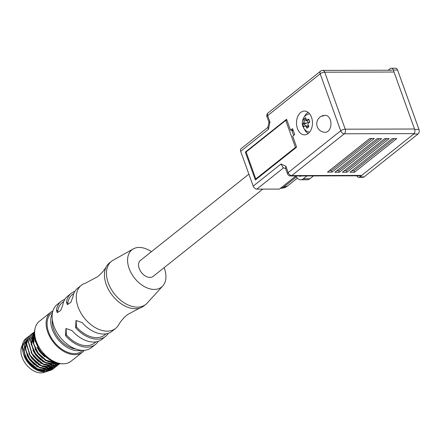 <?xml version="1.0" encoding="UTF-8"?>
<svg xmlns="http://www.w3.org/2000/svg" width="441" height="441" viewBox="0 0 441 441"><rect width="100%" height="100%" fill="white"/><g stroke="black" fill="none" stroke-linecap="round" stroke-linejoin="round"><path stroke-width="0.66" d="M286.997 120.404L285.74 120.41L246.1 151.952L255.813 178.941L295.459 147.399L285.74 120.41M296.319 147.399L295.459 147.399M293.667 135.426L291.788 130.205M256.679 178.941L255.813 178.941M397.573 70.02L393.289 70.031A3.401 2.282 -90.1 0 0 391.272 68.234L395.549 68.223A3.401 2.282 89.9 0 1 397.573 70.02L418.95 129.4A3.401 2.282 89.9 0 1 418.018 134.003L413.735 134.014L359.806 176.924L364.09 176.913A3.401 2.282 89.9 0 1 363.015 177.315L358.737 177.326A3.401 2.282 -90.1 0 0 359.806 176.924M413.735 134.014A3.401 2.282 -90.1 0 0 414.667 129.411L418.95 129.4M393.289 70.031L414.667 129.411M391.272 68.234A3.401 2.282 -90.1 0 0 390.197 68.636L388.179 70.24M356.83 175.81A3.401 2.282 -90.1 0 0 358.737 177.326M418.018 134.003L364.09 176.913M248.878 174.145L140.403 260.46A10.198 6.67 51.5 0 0 140.475 271.088A10.198 6.67 51.5 0 0 150.844 277.372A10.198 6.67 51.5 0 0 153.104 276.419L262.814 189.123M308.772 126.749L306.087 126.754L306.897 128.254L308.909 126.65L307.945 124.373A3.23 2.172 -90.1 0 0 308.143 123.386A1.698 1.141 -90.1 0 0 307.945 124.373M306.087 126.754L305.707 126.154A1.698 1.141 -90.1 0 0 305.056 125.856A1.698 1.141 -90.1 0 0 305.045 125.856L303.805 126.854L302.724 123.855L304.45 123.849L306.716 123.045L303.463 123.056L302.724 123.855M303.463 123.056L303.843 122.521A1.698 1.141 -90.1 0 0 304.047 121.534L303.932 120.757L307.184 120.746L305.387 119.252L305.867 118.872M306.28 119.754A1.698 1.141 -90.1 0 0 306.93 120.051A3.23 2.172 -90.1 0 0 306.28 119.754L305.668 117.653L303.656 119.257L303.932 120.757M308.209 112.438A11.047 7.42 -90.1 0 0 307.019 113.194A11.047 7.42 -90.1 0 0 304.516 116.446M308.265 133.452A11.901 7.993 -90.1 0 0 312.234 120.057A11.901 7.993 -90.1 0 0 304.455 111.06A11.901 7.993 -90.1 0 0 300.707 112.461A11.901 7.993 -90.1 0 0 296.738 125.856A11.901 7.993 -90.1 0 0 304.516 134.858A11.901 7.993 -90.1 0 0 308.265 133.452A11.047 7.42 -90.1 0 1 304.549 129.467M325.26 132.306A8.5 5.711 -90.1 0 0 327.939 131.302A8.5 5.711 -90.1 0 0 330.27 119.803A8.5 5.711 -90.1 0 0 325.221 115.305A8.5 8.5 0 0 0 317.222 126.617A8.5 8.5 0 0 0 325.26 132.306L325.26 132.306A8.5 5.711 -90.1 0 0 327.939 131.302A8.5 5.711 -90.1 0 0 330.772 121.733A8.5 5.711 -90.1 0 0 325.221 115.305A8.5 5.711 -90.1 0 0 322.542 116.308M327.492 172.128L369.751 138.502L374.288 138.491L332.029 172.117L327.492 172.128M392.209 138.612L396.74 138.601L354.481 172.227L349.95 172.238L392.209 138.612M384.651 138.634L389.188 138.617L346.929 172.244L342.392 172.255L384.651 138.634M377.099 138.65L381.63 138.639L339.372 172.266L334.84 172.277L377.099 138.65M306.908 175.931L303.364 178.759A8.5 5.711 89.9 0 1 300.685 179.763L307.234 179.746A8.5 5.711 89.9 0 0 309.907 178.743L313.457 175.915L306.908 175.931A3.401 2.282 89.9 0 1 306.826 175.937L290.707 175.976A3.401 2.282 89.9 0 0 291.777 175.579L344.3 133.788L413.807 133.612M371.857 138.496L331.489 170.617L329.388 170.623M332.029 172.117L331.489 170.617M394.309 138.606L353.941 170.728L351.841 170.733M354.481 172.227L353.941 170.728M386.751 138.628L346.389 170.744L344.289 170.75M346.929 172.244L346.389 170.744M379.199 138.645L338.831 170.766L336.731 170.772M339.372 172.266L338.831 170.766M282.631 187.844A23.119 15.121 51.5 0 0 287.923 185.655A23.119 15.121 -128.5 0 1 282.631 187.844L296.396 176.891M295.922 175.981L279.462 189.079L256.794 189.139A3.401 2.222 -128.5 0 1 253.195 186.146L280.994 164.024L285.895 166.246L285.536 168.28L287.499 173.726A3.401 1.18 -19.8 0 1 288.177 172.585L340.7 130.795L320.188 73.812L267.665 115.603A3.401 2.222 -128.5 0 1 268.067 112.935A3.401 3.401 0 0 0 266.987 116.749A3.401 1.18 -19.8 0 1 267.665 115.603L269.947 121.942C268.575 122.163 268.591 122.284 270.008 122.295M269.947 121.942L268.47 129.241L240.67 151.357L253.195 186.146M240.67 151.357A3.401 2.222 -128.5 0 1 241.073 148.689L267.902 127.344M245.334 152.084L255.372 179.972L296.628 147.151L292.686 136.203L294.698 134.604L292.537 128.607L290.525 130.205L286.584 119.257L245.334 152.084L246.144 152.084M301.291 175.948A4.25 2.855 89.9 0 1 300.178 176.29A4.25 2.855 89.9 0 1 299.059 175.953M300.685 179.763A8.5 5.711 89.9 0 1 295.911 175.965M285.702 168.743L282.973 167.508L280.994 164.024M268.47 129.241L267.841 127.625M290.525 130.205L293.111 130.2M266.987 116.749L268.949 122.196L267.841 127.631M309.681 121.688L309.075 122.504M307.184 120.746L308.16 122.041L306.716 123.045M308.981 122.245L308.16 122.041M305.172 125.856L304.45 123.849M309.058 120.046L306.93 120.051A1.698 1.141 -90.1 0 0 306.947 120.051L308.761 119.053L309.841 122.052L308.143 123.386M303.656 119.257L305.387 119.252M52.308 319.587A22.436 14.674 51.5 0 0 75.698 348.98M52.303 313.738A24.31 15.898 51.5 0 0 56.409 337.255A24.31 15.898 51.5 0 0 78.007 350.727A24.31 15.898 51.5 0 0 81.392 350.303M52.551 312.333L51.531 313.143A24.31 15.898 51.5 0 0 50.996 337.282A24.31 15.898 51.5 0 0 74.386 353.61A24.31 15.898 51.5 0 0 81.8 351.19L82.82 350.375M48.063 370.093L50.28 368.665L47.645 370.093M47.11 370.253L37.529 368.968L28.108 361.118M24.856 356.747L27.7 361.444L32.628 366.488M37.909 369.646L47.65 370.264M47.308 358.109L40.181 351.51L35.633 341.676M36.967 347.21L39.778 351.835L44.662 356.852M55.263 362.579L46.305 360.308L38.169 353.114L33.692 343.666L34.37 335.358M37.766 353.434L42.523 358.34M47.898 361.603L55.836 362.772M55.158 363.847L45.429 362.496L36.156 354.713L31.631 345.005L32.579 336.549M32.921 350.369L35.754 355.038L40.655 360.065M45.941 363.23L55.698 363.858M53.152 365.451L43.378 364.084L34.144 356.317M30.991 352.138L33.742 356.637L38.488 361.537M43.868 364.801L53.681 365.462M54.304 365.462L51.663 366.89M51.128 367.05L41.366 365.677L32.132 357.916M28.891 353.566L31.73 358.235L36.631 363.268M41.917 366.432L51.674 367.061M52.082 366.89L53.896 365.787M55.015 364.713L55.66 363.875M50.07 368.489L52.286 367.066L49.657 368.489M49.127 368.654L39.53 367.37L30.12 359.52L25.611 349.906L26.543 341.351M26.973 355.347L29.718 359.839L34.453 364.735M39.844 368.003L49.657 368.665M34.933 339.157L35.17 341.67M34.354 334.995L33.169 343.318M35.015 348.93L37.584 353.186M34.056 334.653L32.915 335.788M32.662 336.108L31.14 344.862M28.02 339.454L26.873 340.59M26.625 340.915L25.12 349.735M52.942 310.877A25.495 16.675 51.5 0 0 50.787 312.217L39.315 321.34A25.495 16.675 51.5 0 0 36.305 341.34A25.495 16.675 51.5 0 0 71.067 361.245L82.539 352.116A25.495 16.675 51.5 0 0 84.33 350.325M50.787 312.217A25.495 16.675 51.5 0 0 47.777 332.216A25.495 16.675 51.5 0 0 82.539 352.116M46.2 357.199A20.396 13.34 -128.5 0 1 37.678 346.483M61.624 363.704A24.139 15.788 -128.5 0 1 61.453 363.709A24.139 15.788 -128.5 0 1 41.355 352.15A24.139 15.788 -128.5 0 1 34.8 329.989M52.137 361.223L39.166 350.876L34.437 336.163M34.602 337.464L39.216 350.463L50.318 360.203M58.714 363.478L55.93 363.858L45.655 360.628L36.741 351.874L32.491 340.959L34.437 332.084M34.42 332.233L32.755 341.169L37.127 351.951L45.991 360.534L56.145 363.687L58.427 363.428M59.855 363.632L53.918 365.457L42.986 361.807L33.863 352.1L30.363 340.557L33.885 332.183L34.475 331.753M34.475 331.726L30.578 340.38L34.078 351.924L43.201 361.631L54.133 365.286L59.827 363.627M58.383 364.823L51.906 367.061L40.974 363.406L31.851 353.699L28.351 342.155L31.873 333.782L32.948 333.06M33.042 332.955L32.088 333.611L28.566 341.984L32.066 353.528L41.189 363.235L52.121 366.884L58.493 364.735L59.348 363.963M33.069 332.988L34.139 332.497M56.371 366.421L49.894 368.659L38.962 365.01L29.839 355.297L26.339 343.754L29.861 335.386L30.936 334.658M31.03 334.559L30.076 335.21L26.554 343.583L30.054 355.126L39.177 364.834L50.109 368.489L56.481 366.333L57.336 365.567M31.057 334.592L32.127 334.102M34.343 333.418L33.67 333.539M33.522 333.572L32.342 333.931M32.21 333.98L31.151 334.487M57.539 363.246L57.418 363.599M57.358 363.748L56.834 364.928M56.768 365.065L56.128 366.107M56.046 366.223L55.296 367.138M55.202 367.237L54.254 368.108L47.882 370.264L36.945 366.609L27.827 356.901L24.327 345.358L27.849 336.985L28.919 336.262M29.018 336.158L28.064 336.814L24.542 345.187L28.042 356.73L37.165 366.438L48.097 370.087L54.469 367.937L55.323 367.166M52.347 369.624L45.87 371.862C34.161 372.761 19.647 355.088 22.585 344.184A20.396 13.34 -128.5 0 1 25.991 338.462A20.396 13.34 -128.5 0 1 26.989 337.773M27.006 337.762L26.052 338.412L22.53 346.786L26.03 358.329L35.153 368.037L46.084 371.691L52.457 369.536L53.311 368.77M28.13 337.205L27.127 337.69A20.396 13.34 -128.5 0 1 28.13 337.205L28.185 337.183M43.593 371.719A18.698 12.232 -128.5 0 1 35.258 369.156A18.698 12.232 -128.5 0 1 24.145 356.069L23.235 352.745M24.145 356.069L35.412 369.244L44.1 371.934L45.473 371.862M46.652 371.669L50.28 369.977M50.489 369.806L51.779 368.478M51.9 368.323L52.722 367.017M52.804 366.857L53.014 366.416M53.107 366.19L53.339 365.583M53.444 365.28L53.686 364.398M29.338 339.008L29.382 338.594M50.401 367.458A17.849 11.675 -128.5 0 1 49.568 368.489M49.238 368.814A17.849 11.675 -128.5 0 1 48.802 369.189A17.849 11.675 -128.5 0 1 47.385 370.082M44.1 370.942A17.849 11.675 -128.5 0 1 39.569 370.39M35.975 368.869A17.849 11.675 -128.5 0 1 28.902 362.921M48.163 369.106A17.849 11.675 -128.5 0 1 47.496 370.027M47.281 370.401L46.388 371.113A17.849 11.675 -128.5 0 1 45.55 371.691M45.252 371.862A17.849 11.675 -128.5 0 1 22.05 357.177A17.849 11.675 -128.5 0 1 22.436 345.099M22.673 344.746A17.849 11.675 -128.5 0 1 24.161 343.181L24.376 343.004M42.556 370.501A17.337 11.339 51.5 0 0 43.196 370.517A17.337 11.339 51.5 0 0 45.842 370.148M26.383 342.635A17.001 11.119 51.5 0 0 25.633 343.638M24.393 346.891A17.001 11.119 51.5 0 0 29.382 362.226A17.001 11.119 51.5 0 0 43.284 370.06A17.001 11.119 51.5 0 0 44.679 369.96M45.258 369.856A17.001 11.119 51.5 0 0 46.978 369.288M47.634 368.941A17.001 11.119 51.5 0 0 48.179 368.582M48.411 368.417A17.001 11.119 51.5 0 0 48.471 368.367L49.375 367.645M46.288 370.005A17.337 11.339 51.5 0 0 48.008 369.139M48.874 368.455A17.337 11.339 51.5 0 0 49.673 367.601M35.6 367.684A16.659 10.898 -128.5 0 1 25.346 355.253M106.485 266.43C104.368 270.179 101.38 273.624 97.516 276.772L85.422 283.188A27.535 18.009 51.5 0 0 81.309 285.321A27.535 18.009 51.5 0 0 80.709 312.663A27.535 18.009 51.5 0 0 107.202 331.158A27.535 18.009 51.5 0 0 115.603 328.418A27.535 18.009 51.5 0 0 118.607 324.89C120.718 321.142 123.712 317.696 127.576 314.549L139.665 308.132A27.535 18.009 -128.5 0 1 135.376 308.744A27.535 18.009 -128.5 0 1 110.719 293.204A27.535 18.009 -128.5 0 1 106.485 266.43A27.535 18.009 -128.5 0 1 109.484 262.902L111.496 261.304A27.535 18.009 -128.5 0 1 113.083 260.24L133.303 248.9A23.797 15.567 51.5 0 0 130.823 272.367A23.797 15.567 51.5 0 0 154.311 289.434A23.797 15.567 51.5 0 0 162.773 285.933A23.797 15.567 51.5 0 0 164.107 267.665M115.603 328.418L111.981 331.301A27.535 18.009 51.5 0 1 103.58 334.041A27.535 18.009 51.5 0 1 82.059 322.536L76.006 320.486L75.615 327.663A27.535 18.009 51.5 0 0 97.141 339.168A27.535 18.009 51.5 0 0 105.542 336.422L101.921 339.305A27.535 18.009 51.5 0 1 93.52 342.051A27.535 18.009 51.5 0 1 71.993 330.546L65.946 328.49L65.555 335.667A27.535 18.009 51.5 0 0 87.081 347.172A27.535 18.009 51.5 0 0 95.482 344.427L91.458 347.629A27.535 18.009 -128.5 0 1 83.057 350.375A27.535 18.009 -128.5 0 1 56.558 331.88A27.535 18.009 -128.5 0 1 57.165 304.533L61.189 301.33A27.535 18.009 51.5 0 0 56.382 310.177L57.198 312.515L60.676 310.508L62.82 305.056A27.535 18.009 51.5 0 1 67.627 296.209L71.249 293.326A27.535 18.009 51.5 0 0 66.442 302.173L67.264 304.505L70.736 302.498L72.881 297.052A27.535 18.009 51.5 0 1 77.688 288.205L81.309 285.321M74.926 291.336A27.535 18.009 51.5 0 0 71.249 293.326M64.86 299.34A27.535 18.009 51.5 0 0 61.189 301.33M162.773 285.933L147.184 303.094A27.535 18.009 -128.5 0 1 145.789 304.4L143.777 305.999A27.535 18.009 -128.5 0 1 139.665 308.132M145.789 304.4A27.535 18.009 -128.5 0 1 137.388 307.14A27.535 18.009 -128.5 0 1 110.889 288.651A27.535 18.009 -128.5 0 1 111.496 261.304M151.406 251.701A23.797 15.567 51.5 0 0 139.196 247.445A23.797 15.567 51.5 0 0 133.303 248.9M75.615 327.663L76.409 326.875L76.188 320.579M76.409 326.875A25.837 16.901 51.5 0 0 104.484 335.094L106.049 333.848M65.555 335.667L66.343 334.879L66.122 328.584M66.343 334.879A25.837 16.901 51.5 0 0 94.424 343.098L95.989 341.852M73.873 293.414L72.307 294.654A25.837 16.901 51.5 0 0 67.798 302.956L67.991 304.444M63.813 301.418L62.247 302.664A25.837 16.901 51.5 0 0 57.732 310.966L57.931 312.448M105.542 336.422A27.535 18.009 51.5 0 0 108.31 333.291M95.482 344.427A27.535 18.009 51.5 0 0 98.249 341.295M67.798 302.956L66.442 302.173M57.732 310.966L56.382 310.177M305.045 125.856A3.23 2.172 -90.1 0 0 305.707 126.154M304.047 121.534A3.23 2.172 -90.1 0 0 303.843 122.521M285.895 166.246L288.177 172.585A3.401 2.222 -128.5 0 0 291.777 175.579L361.289 175.402M414.523 129.009L345.231 129.185A3.401 1.18 160.2 0 0 340.7 130.795A3.401 2.222 51.5 0 0 344.3 133.788A3.401 2.282 -90.1 0 0 345.231 129.185L324.714 72.203A3.401 2.282 -90.1 0 0 322.696 70.406A3.401 3.401 0 0 0 320.585 71.144A3.401 2.222 -128.5 0 0 320.188 73.812A3.401 1.18 -19.8 0 1 324.714 72.203L394.011 72.026M280.465 188.279A23.119 15.121 51.5 0 0 287.521 185.975L287.89 185.683M309.907 178.743L303.364 178.759M256.794 189.139L283.613 167.795M307.487 119.853L308.992 119.847M292.091 131.038L293.122 130.216M309.51 132.223L306.335 131.038L304.02 128.789L302.598 125.691L302.239 123.1L302.603 120.161L303.689 117.598L305.69 115.305L309.466 113.668M360.22 175.799L313.457 175.92M392.209 70.229L322.696 70.406M287.521 185.975L280.217 188.478M287.923 185.655L297.339 178.164M268.067 112.935L320.585 71.144M287.499 173.726A3.401 3.401 0 0 0 290.707 175.976M305.056 125.856L308.435 125.845M48.802 369.189L47.689 370.076M26.217 341.538L24.762 342.701M54.232 363.781L53.808 364.117M52.22 365.385L51.795 365.721M51.393 366.041L50.423 366.813M50.208 366.984L49.783 367.32"/></g></svg>
